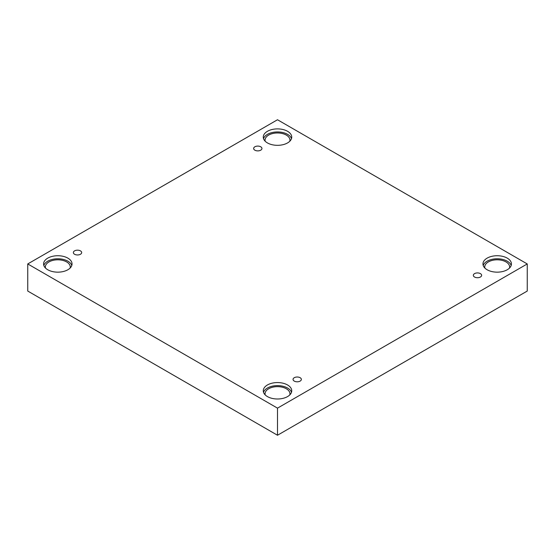 <?xml version="1.0" encoding="UTF-8"?>
<svg xmlns="http://www.w3.org/2000/svg" width="555" height="555" viewBox="0 0 555 555"><rect width="100%" height="100%" fill="white"/><g stroke="black" fill="none" stroke-linecap="round" stroke-linejoin="round"><path stroke-width="0.83" d="M277.5 435.245L527.25 291.056L527.25 263.944L277.5 119.755L27.75 263.944L27.75 291.056L277.5 435.245L277.5 408.14L527.25 263.944M254.863 146.791A4.149 2.393 180 0 1 259.386 146.27A4.149 2.393 180 0 1 261.946 148.483A4.149 2.393 180 0 1 257.798 150.884A4.149 2.393 180 0 1 253.642 148.483A4.149 2.393 180 0 1 254.863 146.791M27.75 263.944L277.5 408.14M74.578 250.874A4.149 2.393 180 0 1 79.101 250.354A4.149 2.393 180 0 1 81.668 252.567A4.149 2.393 180 0 1 77.513 254.967A4.149 2.393 180 0 1 73.364 252.567A4.149 2.393 180 0 1 74.578 250.874M294.268 377.712A4.149 2.393 180 0 1 298.791 377.192A4.149 2.393 180 0 1 301.358 379.405A4.149 2.393 180 0 1 297.202 381.798A4.149 2.393 180 0 1 293.054 379.405A4.149 2.393 180 0 1 294.268 377.712M474.553 273.629A4.149 2.393 180 0 1 479.076 273.109A4.149 2.393 180 0 1 481.636 275.322A4.149 2.393 180 0 1 477.487 277.715A4.149 2.393 180 0 1 473.332 275.322A4.149 2.393 180 0 1 474.553 273.629M47.751 258.137A14.229 8.214 180 0 1 63.256 256.354A14.229 8.214 180 0 1 72.039 263.944A14.229 8.214 180 0 1 57.81 272.158A14.229 8.214 180 0 1 43.581 263.944A14.229 8.214 180 0 1 47.751 258.137M267.441 131.299A14.229 8.214 180 0 1 282.946 129.516A14.229 8.214 180 0 1 291.729 137.106A14.229 8.214 180 0 1 277.5 145.327A14.229 8.214 180 0 1 263.271 137.106A14.229 8.214 180 0 1 267.441 131.299M487.13 258.137A14.229 8.214 180 0 1 502.636 256.354A14.229 8.214 180 0 1 511.419 263.944A14.229 8.214 180 0 1 497.19 272.158A14.229 8.214 180 0 1 482.961 263.944A14.229 8.214 180 0 1 487.13 258.137M267.441 384.969A14.229 8.214 180 0 1 282.946 383.193A14.229 8.214 180 0 1 291.729 390.782A14.229 8.214 180 0 1 277.5 398.996A14.229 8.214 180 0 1 263.271 390.782A14.229 8.214 180 0 1 267.441 384.969M265.186 394.896A12.453 7.187 180 0 1 265.047 393.828A12.453 7.187 180 0 1 272.734 387.189A12.453 7.187 180 0 1 286.304 388.75A12.453 7.187 180 0 1 289.953 393.828A12.453 7.187 180 0 1 289.814 394.896M291.486 392.309A14.229 8.214 0 0 0 281.697 385.982A14.229 8.214 0 0 0 267.441 388.021A14.229 8.214 0 0 0 263.514 392.309M484.876 268.065A12.453 7.187 180 0 1 484.737 266.997A12.453 7.187 180 0 1 492.424 260.35A12.453 7.187 180 0 1 505.993 261.911A12.453 7.187 180 0 1 509.643 266.997A12.453 7.187 180 0 1 509.504 268.065M511.169 265.47A14.229 8.214 0 0 0 501.387 259.143A14.229 8.214 0 0 0 487.13 261.183A14.229 8.214 0 0 0 483.204 265.47M265.186 141.227A12.453 7.187 180 0 1 265.047 140.158A12.453 7.187 180 0 1 272.734 133.519A12.453 7.187 180 0 1 286.304 135.073A12.453 7.187 180 0 1 289.953 140.158A12.453 7.187 180 0 1 289.814 141.227M291.486 138.632A14.229 8.214 0 0 0 281.697 132.305A14.229 8.214 0 0 0 267.441 134.352A14.229 8.214 0 0 0 263.514 138.632M45.496 268.065A12.453 7.187 180 0 1 45.357 266.997A12.453 7.187 180 0 1 53.044 260.35A12.453 7.187 180 0 1 66.614 261.911A12.453 7.187 180 0 1 70.263 266.997A12.453 7.187 180 0 1 70.124 268.065M71.796 265.47A14.229 8.214 0 0 0 62.007 259.143A14.229 8.214 0 0 0 47.751 261.183A14.229 8.214 0 0 0 43.831 265.47"/></g></svg>
